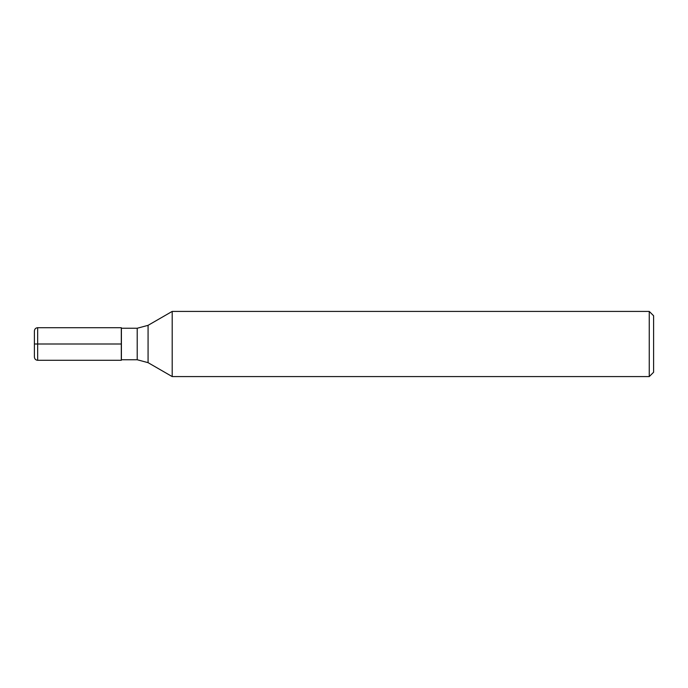 <?xml version="1.0" encoding="UTF-8"?>
<svg xmlns="http://www.w3.org/2000/svg" width="688" height="688" viewBox="0 0 688 688"><rect width="100%" height="100%" fill="white"/><g stroke="black" fill="none" stroke-linecap="round" stroke-linejoin="round"><path stroke-width="1.03" d="M653.6 344L653.6 372.242L649.257 376.585L649.257 311.415L653.6 315.758L653.6 344M172.198 376.585L148.075 362.662L148.075 325.338L172.198 311.415L172.198 376.585L649.257 376.585M121.398 328.245L121.398 359.755L137.213 359.755L137.213 328.245L121.398 328.245L121.303 327.703L121.303 360.297L121.303 327.703L37.659 327.703L37.659 344L121.303 344M37.659 327.703C35.681 327.901 34.598 328.984 34.4 330.962L34.4 357.038C34.598 359.016 35.681 360.099 37.659 360.297L121.303 360.297L121.398 359.755M34.4 344L37.659 344L37.659 360.297M172.198 311.415L649.257 311.415M148.075 362.662L137.213 359.755M148.075 325.338L137.213 328.245"/></g></svg>
